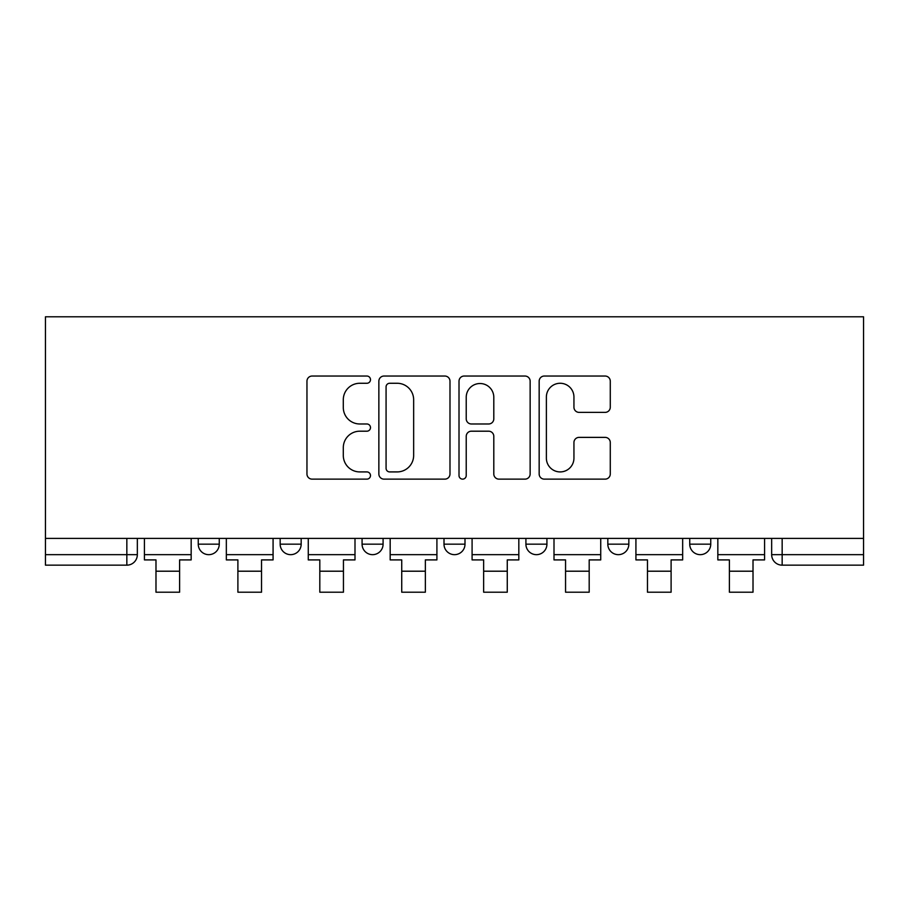 <?xml version="1.0" encoding="UTF-8"?>
<svg xmlns="http://www.w3.org/2000/svg" width="909" height="909" viewBox="0 0 909 909"><rect width="100%" height="100%" fill="white"/><g stroke="black" fill="none" stroke-linecap="round" stroke-linejoin="round"><path stroke-width="1.36" d="M370.486 379.655A3.613 3.613 0 0 0 366.884 376.042L312.117 376.042A5.159 5.159 0 0 0 306.958 381.201L306.958 473.975A5.159 5.159 0 0 0 312.117 479.134L366.884 479.134A3.613 3.613 0 0 0 370.486 475.521A3.613 3.613 0 0 0 366.884 471.919L359.794 471.919A16.498 16.498 0 0 1 343.295 455.42L343.295 447.694A16.498 16.498 0 0 1 359.794 431.196L366.884 431.196A3.613 3.613 0 0 0 370.486 427.594A3.613 3.613 0 0 0 366.884 423.98L359.794 423.98A16.498 16.498 0 0 1 343.295 407.482L343.295 399.755A16.498 16.498 0 0 1 359.794 383.268L366.884 383.268A3.613 3.613 0 0 0 370.486 379.655M689.738 538.389L689.738 544.161L710.747 544.161A10.499 10.499 0 0 1 700.248 554.66A10.499 10.499 0 0 1 689.738 544.161L689.738 538.389M607.826 538.389L607.826 544.161L628.835 544.161A10.499 10.499 0 0 1 618.325 554.66A10.499 10.499 0 0 1 607.826 544.161L607.826 538.389M444.001 538.389L444.001 544.161L464.999 544.161A10.499 10.499 0 0 1 454.5 554.66A10.499 10.499 0 0 1 444.001 544.161L444.001 538.389M605.133 412.379A5.159 5.159 0 0 0 610.28 407.232L610.28 381.201A5.159 5.159 0 0 0 605.133 376.042L544.309 376.042A5.159 5.159 0 0 0 539.162 381.201L539.162 473.975A5.159 5.159 0 0 0 544.309 479.134L605.133 479.134A5.159 5.159 0 0 0 610.28 473.975L610.28 442.535A5.159 5.159 0 0 0 605.133 437.377L579.101 437.377A5.159 5.159 0 0 0 573.943 442.535L573.943 458.125A13.783 13.783 0 0 1 560.16 471.919A13.783 13.783 0 0 1 546.377 458.125L546.377 397.051A13.783 13.783 0 0 1 560.16 383.268A13.783 13.783 0 0 1 573.943 397.051L573.943 407.232A5.159 5.159 0 0 0 579.101 412.379L605.133 412.379M863.55 538.389L45.45 538.389L45.45 316.798L863.55 316.798L863.55 565.159L782.16 565.159A10.499 10.499 0 0 1 771.661 554.66L863.55 554.66M449.989 381.201A5.159 5.159 0 0 0 444.831 376.042L384.018 376.042A5.159 5.159 0 0 0 378.86 381.201L378.86 473.975A5.159 5.159 0 0 0 384.018 479.134L444.831 479.134A5.159 5.159 0 0 0 449.989 473.975L449.989 381.201M464.169 376.042L524.982 376.042A5.159 5.159 0 0 1 530.14 381.201L530.14 473.975A5.159 5.159 0 0 1 524.982 479.134L498.95 479.134A5.159 5.159 0 0 1 493.803 473.975L493.803 436.354A5.159 5.159 0 0 0 488.644 431.196L471.385 431.196A5.159 5.159 0 0 0 466.226 436.354L466.226 475.521A3.613 3.613 0 0 1 462.613 479.134A3.613 3.613 0 0 1 459.011 475.521L459.011 381.201A5.159 5.159 0 0 1 464.169 376.042M771.661 538.389L771.661 554.66M137.339 538.389L137.339 554.66L137.339 538.389M126.84 538.389L126.84 565.159L45.45 565.159L45.45 554.66L137.339 554.66A10.499 10.499 0 0 1 126.84 565.159A10.499 10.499 0 0 0 137.339 554.66M45.45 538.389L45.45 554.66M710.747 538.389L710.747 544.161L710.747 538.389M628.835 544.161L628.835 538.389L628.835 544.161A10.499 10.499 0 0 1 618.325 554.66M546.923 538.389L546.923 544.161A10.499 10.499 0 0 1 536.412 554.66A10.499 10.499 0 0 1 525.913 544.161A10.499 10.499 0 0 0 536.412 554.66A10.499 10.499 0 0 0 546.923 544.161L546.923 538.389M525.913 538.389L525.913 544.161L546.923 544.161M464.999 538.389L464.999 544.161M383.087 538.389L383.087 544.161A10.499 10.499 0 0 1 372.588 554.66A10.499 10.499 0 0 1 362.077 544.161A10.499 10.499 0 0 0 372.588 554.66A10.499 10.499 0 0 0 383.087 544.161L362.077 544.161L362.077 538.389M280.165 538.389L280.165 544.161L301.174 544.161L301.174 538.389L301.174 544.161A10.499 10.499 0 0 1 290.675 554.66A10.499 10.499 0 0 1 280.165 544.161A10.499 10.499 0 0 0 290.675 554.66M198.253 538.389L198.253 544.161L219.262 544.161L219.262 538.389L219.262 544.161A10.499 10.499 0 0 1 208.752 554.66A10.499 10.499 0 0 1 198.253 544.161A10.499 10.499 0 0 0 208.752 554.66M389.688 383.268A3.613 3.613 0 0 0 386.075 386.87L386.075 468.305A3.613 3.613 0 0 0 389.688 471.919L397.165 471.919A16.498 16.498 0 0 0 413.652 455.42L413.652 399.755A16.498 16.498 0 0 0 397.165 383.268L389.688 383.268M493.803 397.313A13.783 13.783 0 0 0 480.009 383.518A13.783 13.783 0 0 0 466.226 397.313L466.226 418.822A5.159 5.159 0 0 0 471.385 423.98L488.644 423.98A5.159 5.159 0 0 0 493.803 418.822L493.803 397.313M144.429 554.66L191.163 554.66L191.163 559.91L179.607 559.91L179.607 592.202L155.984 592.202L155.984 559.91L144.429 559.91L144.429 538.389M191.163 554.66L191.163 538.389M226.341 554.66L273.075 554.66L273.075 559.91L261.531 559.91L261.531 592.202L237.897 592.202L237.897 559.91L226.341 559.91L226.341 538.389M273.075 554.66L273.075 538.389M308.265 554.66L354.999 554.66L354.999 559.91L343.443 559.91L343.443 592.202L319.809 592.202L319.809 559.91L308.265 559.91L308.265 538.389M354.999 554.66L354.999 538.389M390.177 554.66L436.911 554.66L436.911 559.91L425.355 559.91L425.355 592.202L401.733 592.202L401.733 559.91L390.177 559.91L390.177 538.389M436.911 554.66L436.911 538.389M472.089 554.66L518.823 554.66L518.823 559.91L507.267 559.91L507.267 592.202L483.645 592.202L483.645 559.91L472.089 559.91L472.089 538.389M518.823 554.66L518.823 538.389M554.001 554.66L600.735 554.66L600.735 559.91L589.191 559.91L589.191 592.202L565.557 592.202L565.557 559.91L554.001 559.91L554.001 538.389M600.735 554.66L600.735 538.389M635.925 554.66L682.659 554.66L682.659 559.91L671.103 559.91L671.103 592.202L647.469 592.202L647.469 559.91L635.925 559.91L635.925 538.389M682.659 554.66L682.659 538.389M717.837 554.66L764.571 554.66L764.571 559.91L753.016 559.91L753.016 592.202L729.393 592.202L729.393 559.91L717.837 559.91L717.837 538.389M764.571 554.66L764.571 538.389M782.16 538.389L782.16 565.159M155.984 571.204L179.607 571.204M237.897 571.204L261.531 571.204M319.809 571.204L343.443 571.204M401.733 571.204L425.355 571.204M483.645 571.204L507.267 571.204M565.557 571.204L589.191 571.204M647.469 571.204L671.103 571.204M729.393 571.204L753.016 571.204"/></g></svg>

